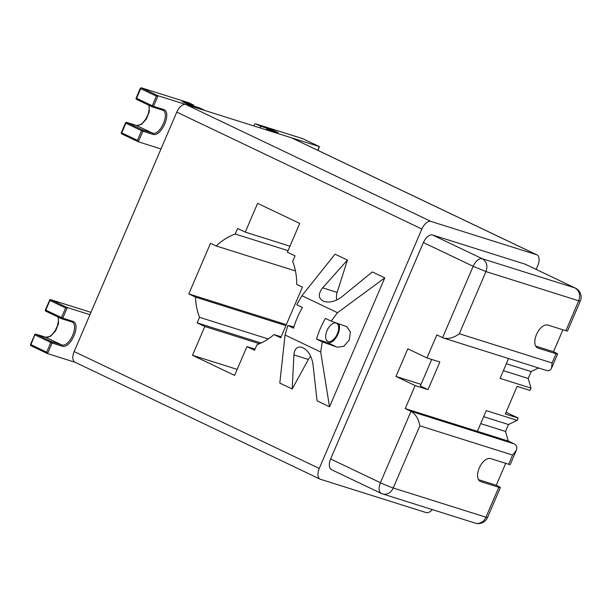 <?xml version="1.0" encoding="UTF-8"?>
<svg xmlns="http://www.w3.org/2000/svg" width="611" height="611" viewBox="0 0 611 611"><rect width="100%" height="100%" fill="white"/><g stroke="black" fill="none" stroke-linecap="round" stroke-linejoin="round"><path stroke-width="0.92" d="M337.532 312.71L301.91 295.716L335.065 254.161L347.445 260.065L322.654 287.834C317.728 294.296 318.255 298.863 324.22 301.544C329.894 302.896 335.714 301.353 341.679 296.915L372.343 271.941L384.785 277.875L337.532 312.71L331.139 321.134L346.689 326.633L350.431 331.888L349.271 339.991L343.787 346.284L337.18 347.239L336.348 346.872L337.18 347.239M310.709 356.328A12.548 10.578 107.5 0 0 308.387 359.459L292.195 388.986L279.807 383.082L285.07 335.004L320.691 351.997L329.528 406.796L384.785 277.875M301.91 295.716L296.74 304.729L302.453 307.448A50.194 26.823 -64.5 0 0 293.57 328.168L287.857 325.442L285.07 335.004M293.96 326.862L287.857 325.442M347.445 260.065L337.127 292.394A12.548 10.578 -72.5 0 0 336.791 299.978M292.195 388.986L293.914 354.899C294.548 348.774 297.213 346.238 301.903 347.277C307.745 349.92 311.427 355.487 312.939 363.973L317.086 400.862L329.528 406.796M322.257 341.855L316.551 339.128L327.076 342.45L336.348 346.872L322.257 341.855L320.691 351.997M316.551 339.128A50.194 26.823 -64.5 0 1 325.426 318.407L331.139 321.134M338.8 323.861A11.365 6.072 -64.5 0 1 336.783 336.531A11.365 6.072 -64.5 0 1 327.695 342.718M328.214 341.503A10.036 5.362 115.5 0 0 337.165 334.255A10.036 5.362 115.5 0 0 336.485 323.227A10.036 5.362 115.5 0 0 336.111 323.082A10.036 5.362 -64.5 0 0 327.16 330.322A10.036 5.362 -64.5 0 0 327.84 341.35A10.036 5.362 -64.5 0 0 328.214 341.503M432.481 234.968L525.216 264.196L575.004 287.941L482.262 258.72C486.677 261.485 487.914 265.77 485.974 271.582L473.158 266.304A10.036 5.362 -64.5 0 1 482.262 258.72L432.481 234.968C429.113 234.532 426.081 237.06 423.377 242.559L330.627 458.96C328.535 464.65 328.939 468.263 331.834 469.798M575.379 288.094L575.379 288.094A10.036 10.036 0 0 1 580.282 301.108L578.716 300.803C580.61 295.021 579.373 290.729 575.004 287.941A10.036 5.362 -64.5 0 1 575.379 288.094L525.216 264.196M395.974 376.445L415.121 385.579L428.005 389.642L439.844 362.01L426.959 357.954L407.812 348.82L395.974 376.445L421.048 384.35M428.005 389.642L420.345 385.984L431.717 359.451M538.612 368.005L531.173 371.572L528.21 378.476L530.997 388.122L530.004 390.429L517.127 386.366L505.289 413.991L518.166 418.054L506.03 412.265M514.042 443.815L508.299 441.073L405.253 408.599L410.997 411.34L514.042 443.815C516.7 445.22 517.448 447.42 516.287 450.422L512.606 455.05L508.658 464.261A10.036 0.634 -156.8 0 0 510.223 464.566L516.287 450.422M330.627 458.96L380.409 482.713C378.316 488.403 378.721 492.008 381.615 493.543L381.241 493.398A10.036 10.036 0 0 0 382.547 493.909L475.289 523.138A10.036 8.462 -72.5 0 0 485.959 517.212L487.532 517.517A10.036 10.036 0 0 1 475.289 523.138M419.864 425.829C418.672 419.039 415.717 414.212 410.997 411.34L380.409 482.713A10.036 0.634 23.2 0 0 393.224 487.99L419.864 425.829L512.606 455.05M443.54 338.051L546.517 370.495C548.838 371.16 550.511 370.388 551.527 368.196L552.077 362.965L459.335 333.736C453.965 337.761 448.695 339.197 443.54 338.051L436.827 334.935L426.959 357.954M415.121 385.579L405.253 408.599M508.299 441.073L505.518 431.427L508.474 424.523L517.181 420.353L518.166 418.054M508.658 464.261L490.625 458.578A12.548 6.706 115.5 0 0 479.436 467.629A12.548 6.706 115.5 0 0 480.284 481.415A12.548 6.706 115.5 0 0 480.758 481.598L498.79 487.288A10.036 0.634 23.2 0 0 500.356 487.586A10.036 0.634 23.2 0 0 496.285 485.256L505.679 463.321M562.914 329.795L553.513 351.73L535.717 346.116M517.181 420.353L486.264 410.615L477.39 431.335M505.518 431.427L480.697 423.606M508.474 424.523L483.66 416.702M508.581 358.542L500.081 378.385L530.997 388.122M528.21 378.476L503.395 370.656M531.173 371.572L506.351 363.751M496.285 485.256L478.489 479.643M553.513 351.73A10.036 0.634 23.2 0 1 557.591 354.059A10.036 0.634 23.2 0 1 556.018 353.754L537.986 348.071A12.548 6.706 115.5 0 1 537.52 347.888A12.548 6.706 115.5 0 1 536.672 334.102A12.548 6.706 115.5 0 1 547.853 325.052L565.885 330.734A10.036 0.634 -156.8 0 0 567.459 331.032L580.282 301.108M302.666 138.659A1.001 0.848 107.5 0 1 302.857 138.72L255.711 123.865A1.001 0.848 -72.5 0 0 254.558 124.423L253.893 125.958M259.988 127.882L260.691 126.24L272.285 129.891L278.028 132.633L266.434 128.982L266.083 129.799M255.711 123.865L260.691 126.24M266.434 128.982L272.185 131.724L319.324 146.579L317.735 150.291M271.933 130.716L272.285 129.891M302.857 138.72A1.001 0.535 -64.5 0 1 302.896 138.735L319.324 146.579L302.857 138.72M319.125 147.045L319.362 146.587M140.431 88.458L140.683 88.664A1.001 0.535 -64.5 0 1 141.592 87.9A1.001 0.848 -72.5 0 0 141.5 87.862L188.639 102.724A1.001 0.848 107.5 0 1 188.738 102.755L193.71 105.13L193.359 105.955M193.71 105.13L182.124 101.479L187.867 104.221L199.461 107.872L205.204 110.614L158.058 95.759L156.385 96.148L152.238 105.818A1.001 0.535 115.5 0 0 152.322 106.887A1.001 0.535 115.5 0 0 152.36 106.902A1.001 0.848 -72.5 0 0 153.521 106.345L136.131 98.096A1.001 1.001 0 0 0 136.62 99.402A1.001 0.535 -64.5 0 1 136.536 98.333L140.683 88.664L156.385 96.148M152.551 106.963L162.152 109.988C170.759 111.897 160.281 136.337 152.284 133.007L142.493 129.922L141.584 130.685L142.859 131.212L138.323 141.798L121.818 133.931A1.001 0.535 -64.5 0 1 121.734 132.862L121.329 132.633A1.001 1.001 0 0 0 121.818 133.931A1.001 0.535 -64.5 0 0 121.856 133.946L138.323 141.798L160.991 148.947M138.285 141.783L137.437 140.354L141.584 130.685L125.881 123.193L121.734 132.862L137.437 140.354M188.738 102.755L141.592 87.9L158.058 95.759L153.521 106.345L163.313 109.43C172.615 111.492 161.296 137.895 152.651 134.298L142.859 131.212L142.493 129.922L126.698 122.399L136.49 125.484A1.001 0.848 -72.5 0 0 136.39 125.461M125.629 122.994L126.79 122.437L136.581 125.522L141.439 124.43L146.327 119.16L149.283 111.821L149.122 105.359M89.947 314.703L67.279 307.562L65.606 307.952L61.459 317.621L61.581 318.705L71.464 321.829A1.001 0.848 107.5 0 1 71.372 321.791C79.98 323.7 69.509 348.14 61.505 344.81L45.802 337.325L50.66 336.233L55.548 330.963L58.503 323.624L58.343 317.162M34.85 334.797L30.955 344.665L46.657 352.157L47.543 353.601L75.176 362.308M90.955 312.358L50.721 299.673A1.001 1.001 0 0 0 49.499 300.23L49.903 300.467L45.756 310.136L45.351 309.899A1.001 1.001 0 0 0 45.84 311.205L61.543 318.69L62.742 318.148L45.756 310.136L45.84 311.205M49.651 300.261L45.351 309.899M65.606 307.952L49.903 300.467L50.812 299.703L67.279 307.562L62.742 318.148L72.533 321.233C81.836 323.295 70.517 349.698 61.871 346.101A1.001 0.848 107.5 0 0 61.505 344.81L51.714 341.725A1.001 0.535 115.5 0 0 50.805 342.488L52.088 343.015A1.001 0.848 -72.5 0 0 51.714 341.725L36.011 334.24L45.802 337.325A1.001 0.848 -72.5 0 0 45.611 337.264M46.657 352.157L50.805 342.488L35.102 334.996L35.919 334.202L46.581 337.432L49.208 336.745L51.637 335.042L55.097 330.818L57.541 325.548L58.48 320.63L58.091 317.04M30.955 344.665L30.55 344.436A1.001 1.001 0 0 0 31.039 345.734A1.001 0.535 -64.5 0 1 30.955 344.665M320.08 479.131L74.993 362.224A10.036 5.362 -64.5 0 1 74.16 351.539L176.785 112.111A10.036 5.362 -64.5 0 1 185.881 104.527L291.5 137.811A10.036 5.362 -64.5 0 1 291.875 137.956L536.97 254.863A10.036 5.362 115.5 0 0 536.595 254.718L430.969 221.434A10.036 5.362 115.5 0 0 421.873 229.018L319.255 468.446A10.036 5.362 115.5 0 0 320.08 479.131A10.036 5.362 115.5 0 0 320.454 479.276L426.081 512.56A10.036 5.362 115.5 0 0 432.321 509.597M536.97 254.863A10.036 5.362 115.5 0 1 537.795 265.548L536.153 269.382M295.464 270.963L216.21 245.989L210.505 243.27L188.799 293.922L286.33 324.655M188.799 293.922L195.512 297.122L285.917 325.61M195.512 297.122A58.977 49.712 -72.5 0 0 199.53 317.308L268.237 338.96M199.53 317.308L197.154 322.86L261.08 343.008M197.154 322.86L204.815 326.511L259.454 343.733M204.815 326.511L192.48 355.289L237.175 369.38M192.48 355.289L234.601 375.383L246.936 346.605L255.062 349.164M246.936 346.605L254.596 350.256L256.971 344.711A58.977 49.712 -72.5 0 0 273.995 334.561L281.121 336.798M273.995 334.561L280.709 337.761L302.414 287.109L296.717 284.39A58.977 49.712 -72.5 0 0 292.677 261.416L295.052 255.872L287.391 252.213L299.726 223.435L257.605 203.348L245.271 232.119L289.965 246.21M245.271 232.119L237.61 228.468L235.227 234.021L288.056 250.663M235.227 234.021A58.977 49.712 -72.5 0 0 216.21 245.989M337.127 292.394L322.654 287.834M308.387 359.459L293.914 354.899M382.547 493.909A10.036 8.462 107.5 0 0 393.224 487.99L485.959 517.212L498.79 487.288M442.57 337.669L473.158 266.304L423.377 242.559M459.335 333.736L485.974 271.582L578.716 300.803L565.885 330.734M480.758 481.598L479.849 481.17M556.018 353.754L552.077 362.965M537.986 348.071L537.077 347.644M152.651 134.298A1.001 0.848 107.5 0 0 152.284 133.007L136.581 125.522A1.001 0.848 -72.5 0 0 136.49 125.484L139.98 124.95L142.416 123.239L145.876 119.015L148.32 113.745L149.26 108.827L148.87 105.237M163.313 109.43A1.001 0.848 107.5 0 1 162.243 110.026L152.452 106.94A1.001 1.001 0 0 1 152.322 106.887L136.62 99.402A1.001 0.535 -64.5 0 0 136.658 99.41L152.284 106.872M47.505 353.586L31.039 345.734A1.001 0.535 -64.5 0 0 31.077 345.75L47.543 353.601L52.088 343.015L61.871 346.101M71.525 321.844L71.464 321.829A1.001 0.848 107.5 0 0 72.533 321.233M61.772 318.766L71.372 321.791M45.878 311.213L61.505 318.675M319.255 468.446L74.16 351.539M176.785 112.111L421.873 229.018M185.881 104.527L430.969 221.434M291.5 137.811L536.595 254.718M331.46 469.645L381.241 493.398M500.356 487.586L487.532 517.517M557.591 354.059L551.527 368.196M302.896 138.735A1.001 1.001 0 0 0 302.766 138.682L255.619 123.827M319.423 146.747L317.873 150.359M141.5 87.862A1.001 1.001 0 0 0 140.27 88.427L136.131 98.096M126.698 122.399A1.001 1.001 0 0 0 125.476 122.964L121.329 132.633M90.963 312.351L50.721 299.665M35.919 334.202A1.001 1.001 0 0 0 34.697 334.767L30.55 344.436"/></g></svg>
